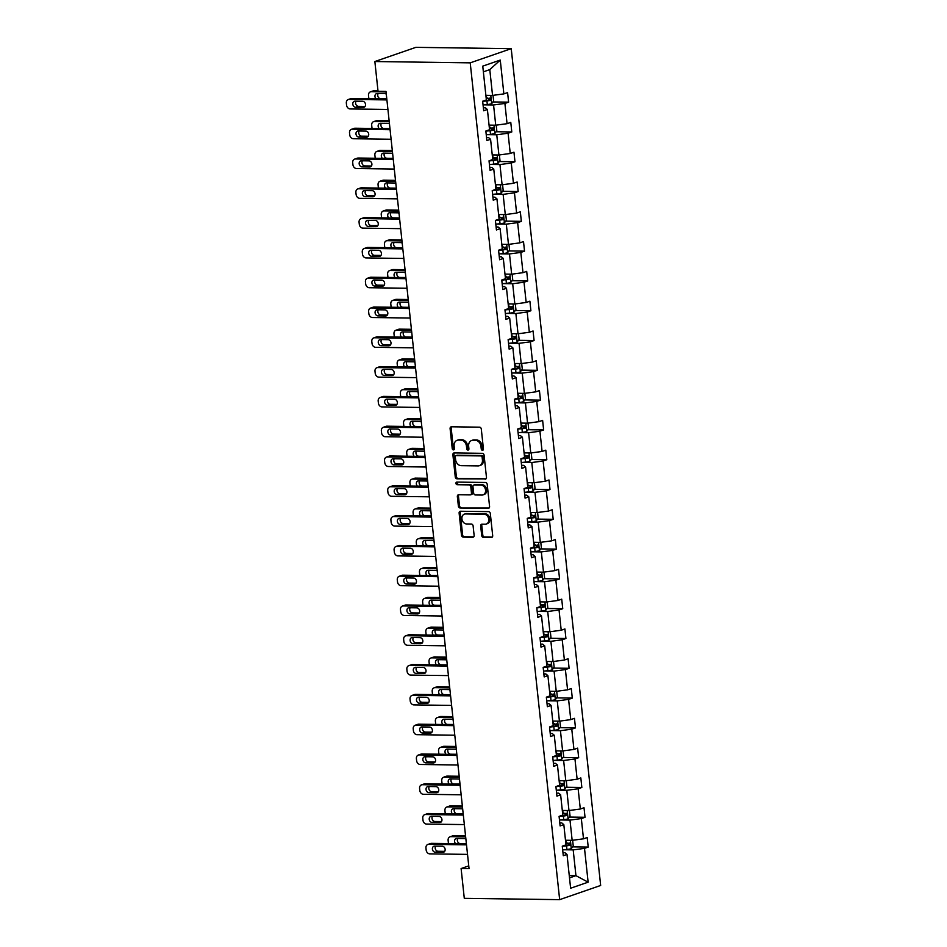 <?xml version="1.0" encoding="UTF-8"?>
<svg xmlns="http://www.w3.org/2000/svg" width="947" height="947" viewBox="0 0 947 947"><rect width="100%" height="100%" fill="white"/><g stroke="black" fill="none" stroke-linecap="round" stroke-linejoin="round"><path stroke-width="1.42" d="M482.473 450.287A1.338 1.065 -109.1 0 0 483.432 448.985L481.301 429.062A1.918 1.527 -109.1 0 0 479.537 427.168L451.459 426.789A1.918 1.527 -109.1 0 0 450.097 428.636L452.228 448.558A1.338 1.065 -109.1 0 0 454.406 448.594L454.134 446.013A6.12 4.889 -109.1 0 1 457.129 440.296A6.12 4.889 -109.1 0 1 458.49 440.083L460.822 440.106A6.12 4.889 -109.1 0 1 466.457 446.179L466.729 448.76A1.338 1.065 -109.1 0 0 468.919 448.783L468.647 446.215A6.12 4.889 -109.1 0 1 471.63 440.497A6.12 4.889 -109.1 0 1 472.991 440.284L475.335 440.308A6.12 4.889 -109.1 0 1 480.969 446.38L481.242 448.961A1.338 1.065 -109.1 0 0 482.473 450.287M481.692 535.505A1.918 1.527 -109.1 0 0 483.455 537.399L491.327 537.505A1.918 1.527 -109.1 0 0 492.689 535.659L490.321 513.534A1.918 1.527 -109.1 0 0 488.569 511.629L460.479 511.25A1.918 1.527 -109.1 0 0 459.117 513.096L461.485 535.221A1.918 1.527 -109.1 0 0 463.249 537.115L472.766 537.257A1.918 1.527 -109.1 0 0 474.127 535.398L473.109 525.928A1.918 1.527 -109.1 0 0 471.346 524.034L466.634 523.963A5.114 4.084 -109.1 0 1 462.041 519.595A5.114 4.084 -109.1 0 1 464.421 514.114A5.114 4.084 -109.1 0 1 465.557 513.937L484.047 514.197A5.114 4.084 -109.1 0 1 488.64 518.565A5.114 4.084 -109.1 0 1 486.261 524.046A5.114 4.084 -109.1 0 1 485.124 524.224L482.035 524.176A1.918 1.527 -109.1 0 0 480.674 526.035L481.692 535.505L482.792 535.114A1.918 1.527 -109.1 0 0 484.556 537.02L492.251 537.127M470.221 62.845L374.858 61.531L378.042 91.326L385.997 91.433L469.049 868.648L461.106 868.541L464.29 898.336L559.653 899.65L470.221 62.845L511.226 48.664L600.658 885.469L559.653 899.65M485.101 479.194A1.918 1.527 -109.1 0 0 486.462 477.347L484.095 455.223A1.918 1.527 -109.1 0 0 482.331 453.329L454.252 452.938A1.918 1.527 -109.1 0 0 452.891 454.797L455.258 476.921A1.918 1.527 -109.1 0 0 457.01 478.815L485.894 478.922M487.208 484.379L489.575 506.503A1.918 1.527 -109.1 0 1 488.214 508.35L460.135 507.971A1.918 1.527 -109.1 0 1 458.372 506.065L457.354 496.607A1.918 1.527 -109.1 0 1 458.715 494.748L470.103 494.902A1.918 1.527 -109.1 0 0 471.464 493.056L470.801 486.77A1.918 1.527 -109.1 0 0 469.037 484.876L457.176 484.71A1.338 1.065 -109.1 0 1 456.904 482.082L485.444 482.485A1.918 1.527 -109.1 0 1 487.208 484.379M562.968 852.691L564.98 852.726L567.004 854.431L563.287 855.709L562.269 846.156L565.986 844.878L563.82 824.624L560.103 825.914L559.085 816.361L562.802 815.083L560.636 794.829L556.919 796.119L555.901 786.566L559.618 785.276L557.452 765.034L553.735 766.312L552.717 756.771L556.434 755.481L554.267 735.239L550.55 736.517L549.532 726.965L553.249 725.686L551.083 705.444L547.366 706.722L546.348 697.17L550.065 695.891L547.899 675.637L544.182 676.927L543.164 667.375L546.881 666.096L544.714 645.842L540.997 647.132L539.979 637.58L543.696 636.289L541.53 616.047L537.813 617.337L536.795 607.785L540.512 606.494L538.346 586.252L534.629 587.531L533.611 577.99L537.316 576.699L535.162 556.457L531.445 557.736L530.427 548.183L534.132 546.904L531.977 526.65L528.26 527.941L527.242 518.388L530.947 517.109L528.793 496.855L525.076 498.146L524.058 488.593L527.763 487.314L525.609 467.06L521.892 468.351L520.874 458.798L524.579 457.508L522.424 437.265L518.707 438.544L517.689 429.003L521.395 427.713L519.24 407.47L515.523 408.749L514.505 399.196L518.21 397.918L516.056 377.675L512.339 378.954L511.321 369.401L515.026 368.123L512.872 347.869L509.155 349.159L508.137 339.606L511.842 338.328L509.687 318.074L505.97 319.364L504.952 309.811L508.657 308.521L506.503 288.279L502.786 289.557L501.768 280.016L505.473 278.726L503.319 258.484L499.602 259.762L498.584 250.221L502.289 248.931L500.134 228.689L496.417 229.967L495.399 220.414L499.105 219.136L496.95 198.882L493.233 200.172L492.215 190.619L495.92 189.341L493.766 169.087L490.049 170.377L489.031 160.824L492.736 159.534L490.582 139.292L486.865 140.582L485.847 131.029L489.552 129.739L487.397 109.497L483.68 110.775L482.662 101.234L486.367 99.944L482.757 66.136L500.265 60.075L503.875 93.895L507.592 92.605L508.61 102.158L504.905 103.436L507.059 123.69L510.776 122.4L511.794 131.953L508.089 133.231L510.244 153.485L513.961 152.195L514.979 161.748L511.273 163.038L513.428 183.28L517.145 182.002L518.163 191.543L514.458 192.833L516.612 213.075L520.329 211.797L521.347 221.349L517.642 222.628L519.796 242.87L523.513 241.592L524.531 251.144L520.826 252.423L522.981 272.677L526.698 271.387L527.716 280.939L524.011 282.218L526.165 302.472L529.882 301.182L530.9 310.734L527.195 312.025L529.349 332.267L533.066 330.988L534.084 340.529L530.379 341.82L532.534 362.062L536.251 360.783L537.269 370.324L533.563 371.615L535.718 391.857L539.435 390.578L540.453 400.131L536.748 401.41L538.902 421.664L542.619 420.373L543.637 429.926L539.932 431.205L542.086 451.459L545.803 450.168L546.821 459.721L543.116 461.011L545.271 481.254L548.988 479.963L550.006 489.516L546.301 490.806L548.455 511.049L552.172 509.77L553.19 519.311L549.485 520.601L551.639 540.844L555.356 539.565L556.374 549.118L552.669 550.396L554.835 570.639L558.541 569.36L559.559 578.913L555.853 580.191L558.02 600.445L561.725 599.155L562.743 608.708L559.038 609.986L561.204 630.24L564.909 628.95L565.927 638.503L562.222 639.793L564.388 660.035L568.093 658.757L569.111 668.298L565.406 669.588L567.573 689.83L571.278 688.552L572.296 698.105L568.591 699.383L570.757 719.625L574.462 718.347L575.48 727.9L571.775 729.178L573.941 749.432L577.646 748.142L578.664 757.695L574.959 758.973L577.125 779.227L580.831 777.937L581.849 787.49L578.144 788.78L580.31 809.022L584.015 807.732L585.033 817.285L581.328 818.575L583.494 838.817L587.199 837.539L588.217 847.08L584.512 848.37L588.123 882.178L570.615 888.239L567.004 854.431M560.802 819.96L569.999 820.09L572.154 840.332L565.489 840.249M572.154 840.332L583.494 838.817M569.999 820.09L581.328 818.575M559.784 822.896L561.796 822.931L563.82 824.624M557.617 790.165L566.815 790.295L568.969 810.537L562.305 810.443M568.969 810.537L580.31 809.022M566.815 790.295L578.144 788.78M556.599 793.101L558.612 793.124L560.636 794.829M554.433 760.37L563.631 760.5L565.785 780.742L559.121 780.648M565.785 780.742L577.125 779.227M563.631 760.5L574.959 758.973M553.415 763.306L555.427 763.329L557.452 765.034M551.249 730.575L560.446 730.693L562.601 750.947L555.936 750.853M562.601 750.947L573.941 749.432M560.446 730.693L571.775 729.178M550.231 733.511L552.243 733.534L554.267 735.239M548.064 700.78L557.262 700.898L559.417 721.152L552.752 721.058M559.417 721.152L570.757 719.625M557.262 700.898L568.591 699.383M547.046 703.704L549.059 703.739L551.083 705.444M544.88 670.973L554.078 671.103L556.232 691.346L549.568 691.263M556.232 691.346L567.573 689.83M554.078 671.103L565.406 669.588M543.862 673.909L545.874 673.944L547.899 675.637M541.684 641.178L550.894 641.308L553.048 661.551L546.383 661.456M553.048 661.551L564.388 660.035M550.894 641.308L562.222 639.793M540.678 644.114L542.69 644.138L544.714 645.842M538.5 611.383L547.709 611.513L549.864 631.756L543.199 631.661M549.864 631.756L561.204 630.24M547.709 611.513L559.038 609.986M537.494 614.319L539.506 614.343L541.53 616.047M535.315 581.588L544.525 581.707L546.679 601.961L540.015 601.866M546.679 601.961L558.02 600.445M544.525 581.707L555.853 580.191M534.309 584.524L536.322 584.548L538.346 586.252M532.131 551.793L541.341 551.912L543.495 572.166L536.831 572.071M543.495 572.166L554.835 570.639M541.341 551.912L552.669 550.396M531.125 554.729L533.137 554.753L535.162 556.457M528.947 521.986L538.156 522.117L540.311 542.371L533.646 542.276M540.311 542.371L551.639 540.844M538.156 522.117L549.485 520.601M527.941 524.922L529.953 524.958L531.977 526.65M525.763 492.191L534.972 492.322L537.127 512.564L530.462 512.481M537.127 512.564L548.455 511.049M534.972 492.322L546.301 490.806M524.756 495.127L526.769 495.163L528.793 496.855M522.578 462.396L531.788 462.527L533.942 482.769L527.278 482.674M533.942 482.769L545.271 481.254M531.788 462.527L543.116 461.011M521.572 465.332L523.584 465.356L525.609 467.06M519.394 432.601L528.604 432.732L530.758 452.974L524.093 452.879M530.758 452.974L542.086 451.459M528.604 432.732L539.932 431.205M518.388 435.537L520.4 435.561L522.424 437.265M516.21 402.806L525.419 402.925L527.574 423.179L520.909 423.084M527.574 423.179L538.902 421.664M525.419 402.925L536.748 401.41M515.204 405.742L517.216 405.766L519.24 407.47M513.025 373L522.235 373.13L524.389 393.384L517.725 393.289M524.389 393.384L535.718 391.857M522.235 373.13L533.563 371.615M512.019 375.935L514.032 375.971L516.056 377.675M509.841 343.205L519.051 343.335L521.205 363.577L514.541 363.494M521.205 363.577L532.534 362.062M519.051 343.335L530.379 341.82M508.835 346.14L510.847 346.176L512.872 347.869M506.657 313.41L515.866 313.54L518.021 333.782L511.356 333.687M518.021 333.782L529.349 332.267M515.866 313.54L527.195 312.025M505.651 316.345L507.663 316.369L509.687 318.074M503.473 283.615L512.682 283.745L514.837 303.987L508.172 303.892M514.837 303.987L526.165 302.472M512.682 283.745L524.011 282.218M502.466 286.55L504.479 286.574L506.503 288.279M500.288 253.82L509.498 253.938L511.652 274.192L504.988 274.097M511.652 274.192L522.981 272.677M509.498 253.938L520.826 252.423M499.282 256.755L501.294 256.779L503.319 258.484M497.104 224.025L506.314 224.143L508.468 244.397L501.803 244.302M508.468 244.397L519.796 242.87M506.314 224.143L517.642 222.628M496.098 226.96L498.11 226.984L500.134 228.689M493.92 194.218L503.129 194.348L505.284 214.59L498.619 214.507M505.284 214.59L516.612 213.075M503.129 194.348L514.458 192.833M492.913 197.154L494.926 197.189L496.95 198.882M490.735 164.423L499.945 164.553L502.099 184.795L495.435 184.712M502.099 184.795L513.428 183.28M499.945 164.553L511.273 163.038M489.729 167.359L491.742 167.394L493.766 169.087M487.551 134.628L496.749 134.758L498.915 155L492.251 154.906M498.915 155L510.244 153.485M496.749 134.758L508.089 133.231M486.545 137.564L488.557 137.587L490.582 139.292M484.367 104.833L493.565 104.963L495.731 125.205L489.066 125.111M495.731 125.205L507.059 123.69M493.565 104.963L504.905 103.436M483.361 107.769L485.373 107.792L487.397 109.497M500.265 60.075L489.788 69.616L492.547 95.41L485.882 95.316M492.547 95.41L503.875 93.895M374.858 61.531L415.863 47.35L511.226 48.664M468.753 865.889L461.106 868.541M569.514 877.893L575.942 875.667L573.184 849.885L563.986 849.755M569.265 875.584L575.942 875.667L588.123 882.178M489.788 69.616L483.372 71.842M573.184 849.885L584.512 848.37M492.973 101.945L508.61 102.158M496.157 131.74L511.794 131.953M499.341 161.535L514.979 161.748M502.526 191.33L518.163 191.543M505.71 221.125L521.347 221.349M508.894 250.931L524.531 251.144M512.078 280.726L527.716 280.939M515.263 310.521L530.9 310.734M518.447 340.316L534.084 340.529M521.631 370.111L537.269 370.324M524.816 399.906L540.453 400.131M528 429.713L543.637 429.926M531.184 459.508L546.821 459.721M534.368 489.303L550.006 489.516M537.553 519.098L553.19 519.311M540.737 548.893L556.374 549.118M543.921 578.7L559.559 578.913M547.106 608.495L562.743 608.708M550.29 638.29L565.927 638.503M553.474 668.085L569.111 668.298M556.658 697.88L572.296 698.105M559.843 727.675L575.48 727.9M563.027 757.482L578.664 757.695M566.211 787.277L581.849 787.49M569.396 817.072L585.033 817.285M572.58 846.867L588.217 847.08M483.254 449.837A1.338 1.065 -109.1 0 1 482.354 448.57L482.07 446.001A6.12 4.889 -109.1 0 0 476.448 439.929L475.335 440.308M471.63 440.497L472.742 440.106A6.12 4.889 -109.1 0 1 474.104 439.893L476.448 439.929M457.129 440.296L458.23 439.917A6.12 4.889 -109.1 0 1 459.591 439.692L461.935 439.728A6.12 4.889 -109.1 0 1 467.569 445.8L467.842 448.369A1.338 1.065 -109.1 0 0 468.741 449.636M451.648 426.789A1.918 1.527 -109.1 0 0 451.198 428.257L453.329 448.18A1.338 1.065 -109.1 0 0 454.24 449.434M454.442 452.938A1.918 1.527 -109.1 0 0 454.004 454.406L456.359 476.53A1.918 1.527 -109.1 0 0 458.123 478.424L486.012 478.815M482.13 457.259A1.338 1.065 -109.1 0 0 480.898 455.921L456.253 455.59A1.338 1.065 -109.1 0 0 455.294 456.88L455.59 459.603A6.12 4.889 -109.1 0 0 461.225 465.675L478.069 465.9A6.12 4.889 -109.1 0 0 479.431 465.687A6.12 4.889 -109.1 0 0 482.425 459.97L482.13 457.259L483.242 456.868A1.338 1.065 -109.1 0 0 481.999 455.543L480.898 455.921M456.797 455.4A1.338 1.065 -109.1 0 1 457.354 455.199L481.999 455.543M479.431 465.687L480.531 465.308A6.12 4.889 -109.1 0 0 483.526 459.591L482.425 459.97M483.242 456.868L483.526 459.591M489.137 507.971L460.135 507.971M458.904 494.748A1.918 1.527 -109.1 0 0 458.466 496.216L459.484 505.686A1.918 1.527 -109.1 0 0 461.236 507.58M471.215 494.523A1.918 1.527 -109.1 0 0 472.577 492.665L471.902 486.391A1.918 1.527 -109.1 0 0 470.138 484.497L457.176 484.71M457.259 482.094A1.338 1.065 -109.1 0 0 458.289 484.331M481.928 495.068A5.114 4.084 -109.1 0 0 483.065 494.89A5.114 4.084 -109.1 0 0 485.444 489.41A5.114 4.084 -109.1 0 0 480.851 485.042L474.34 484.947A1.918 1.527 -109.1 0 0 472.979 486.805L473.654 493.079A1.918 1.527 -109.1 0 0 475.418 494.973L481.928 495.068M483.065 494.89L484.166 494.5A5.114 4.084 -109.1 0 0 486.557 489.019A5.114 4.084 -109.1 0 0 481.964 484.651L480.851 485.042M473.914 485.018L475.027 484.627A1.918 1.527 -109.1 0 1 475.453 484.568L481.964 484.651M482.224 524.188A1.918 1.527 -109.1 0 0 481.786 525.656L482.792 535.114M486.261 524.046L487.362 523.655A5.114 4.084 -109.1 0 0 489.753 518.175A5.114 4.084 -109.1 0 0 485.16 513.807L484.047 514.197M464.421 514.114L465.533 513.736A5.114 4.084 -109.1 0 1 466.67 513.558L485.16 513.807M460.668 511.25A1.918 1.527 -109.1 0 0 460.23 512.718L462.598 534.842A1.918 1.527 -109.1 0 0 464.35 536.736L473.678 536.866M377.995 90.817L374.053 90.77A3.895 3.113 70.9 0 0 373.177 90.9L370.407 91.859A3.895 3.113 -109.1 0 0 368.501 95.505L368.714 97.411A3.895 3.113 -109.1 0 0 369.022 98.666M370.407 91.859A3.895 3.113 -109.1 0 1 371.283 91.729L386.045 91.93M493.02 95.339L493.636 101.057L491.611 103.732A5.161 0.864 173.9 0 1 487.314 104.537L483.053 104.963M378.184 93.54A3.113 2.486 -109.1 0 0 378.09 96.819A3.113 2.486 -109.1 0 0 380.611 98.677L386.778 98.76M482.674 101.329L486.924 100.915A5.161 0.864 -6.1 0 0 490.203 100.394L489.954 98.097A5.161 0.864 173.9 0 1 486.687 98.618L486.237 98.666M487.669 98.062C489.149 98.547 489.22 99.305 487.918 100.358L483.964 100.773M386.281 94.167A3.113 2.486 -109.1 0 0 384.813 93.623L377.178 93.516A3.113 2.486 -109.1 0 0 376.492 93.635A3.113 2.486 -109.1 0 0 374.965 95.813A3.113 2.486 -109.1 0 0 375.995 98.76M387.915 109.461L350.141 108.941A3.895 3.113 -109.1 0 1 346.555 105.07L346.342 103.164A3.895 3.113 -109.1 0 1 348.247 99.53A3.895 3.113 -109.1 0 1 349.112 99.388L386.897 99.909M386.79 98.914L351.882 98.429L349.112 99.388M355.67 107.295A3.113 2.486 70.9 0 1 352.876 104.632A3.113 2.486 70.9 0 1 354.332 101.293A3.113 2.486 70.9 0 1 355.018 101.187L362.654 101.293A3.113 2.486 70.9 0 1 365.447 103.957A3.113 2.486 70.9 0 1 363.991 107.295A3.113 2.486 70.9 0 1 363.305 107.402L355.67 107.295L358.44 106.336A3.113 2.486 70.9 0 1 355.93 104.49A3.113 2.486 70.9 0 1 356.025 101.199M365.08 106.431L358.44 106.336M348.247 99.53L351.017 98.571A3.895 3.113 70.9 0 1 351.882 98.429M389.122 120.731L377.237 120.565A3.895 3.113 70.9 0 0 376.361 120.695L373.592 121.654A3.895 3.113 -109.1 0 0 371.698 125.3L371.899 127.206A3.895 3.113 -109.1 0 0 372.207 128.461M373.592 121.654A3.895 3.113 -109.1 0 1 374.467 121.524L389.229 121.725M496.204 125.146L496.82 130.852L494.796 133.527A5.161 0.864 173.9 0 1 490.499 134.332L486.237 134.758M381.369 123.335A3.113 2.486 -109.1 0 0 381.274 126.614A3.113 2.486 -109.1 0 0 383.795 128.472L389.963 128.555M485.858 131.124L490.108 130.71A5.161 0.864 -6.1 0 0 493.387 130.189L493.138 127.892A5.161 0.864 173.9 0 1 489.871 128.413L489.421 128.461M490.854 127.869C492.333 128.342 492.404 129.112 491.102 130.153L487.149 130.579M389.466 123.962A3.113 2.486 -109.1 0 0 387.998 123.418L380.363 123.323A3.113 2.486 -109.1 0 0 379.676 123.43A3.113 2.486 -109.1 0 0 378.149 125.608A3.113 2.486 -109.1 0 0 379.179 128.555M392.307 150.526L380.422 150.36A3.895 3.113 70.9 0 0 379.546 150.502L376.776 151.461A3.895 3.113 -109.1 0 0 374.882 155.095L375.083 157.001A3.895 3.113 -109.1 0 0 375.391 158.256M376.776 151.461A3.895 3.113 -109.1 0 1 377.652 151.319L392.413 151.52M499.389 154.941L500.004 160.659L497.98 163.334A5.161 0.864 173.9 0 1 493.683 164.139L489.421 164.553M384.553 153.13A3.113 2.486 -109.1 0 0 384.458 156.421A3.113 2.486 -109.1 0 0 386.98 158.267L393.147 158.35M489.043 160.931L493.292 160.505A5.161 0.864 -6.1 0 0 496.571 159.984L496.323 157.687A5.161 0.864 173.9 0 1 493.056 158.208L492.606 158.256M494.038 157.664C495.518 158.137 495.589 158.907 494.287 159.948L490.333 160.374M392.65 153.757A3.113 2.486 -109.1 0 0 391.182 153.225L383.547 153.118A3.113 2.486 -109.1 0 0 382.86 153.225A3.113 2.486 -109.1 0 0 381.333 155.415A3.113 2.486 -109.1 0 0 382.363 158.362M391.099 139.256L353.326 138.736A3.895 3.113 -109.1 0 1 349.739 134.876L349.526 132.959A3.895 3.113 -109.1 0 1 351.432 129.325A3.895 3.113 -109.1 0 1 352.296 129.183L390.081 129.703M389.975 128.709L355.066 128.224L352.296 129.183M358.854 137.102A3.113 2.486 70.9 0 1 356.06 134.438A3.113 2.486 70.9 0 1 357.516 131.088A3.113 2.486 70.9 0 1 358.203 130.982L365.838 131.088A3.113 2.486 70.9 0 1 368.632 133.752A3.113 2.486 70.9 0 1 367.176 137.09A3.113 2.486 70.9 0 1 366.489 137.197L358.854 137.102L361.624 136.143A3.113 2.486 70.9 0 1 359.114 134.285A3.113 2.486 70.9 0 1 359.209 130.994M368.265 136.226L361.624 136.143M351.432 129.325L354.202 128.366A3.895 3.113 70.9 0 1 355.066 128.224M394.283 169.051L356.51 168.53A3.895 3.113 -109.1 0 1 352.923 164.671L352.71 162.754A3.895 3.113 -109.1 0 1 354.616 159.12A3.895 3.113 -109.1 0 1 355.48 158.978L393.265 159.498M393.159 158.504L358.25 158.031L355.48 158.978M362.038 166.897A3.113 2.486 70.9 0 1 359.244 164.233A3.113 2.486 70.9 0 1 360.7 160.895A3.113 2.486 70.9 0 1 361.387 160.777L369.022 160.883A3.113 2.486 70.9 0 1 371.816 163.547A3.113 2.486 70.9 0 1 370.36 166.885A3.113 2.486 70.9 0 1 369.673 167.003L362.038 166.897L364.82 165.938A3.113 2.486 70.9 0 1 362.299 164.08A3.113 2.486 70.9 0 1 362.393 160.801M371.449 166.021L364.82 165.938M354.616 159.12L357.386 158.161A3.895 3.113 70.9 0 1 358.25 158.031M395.491 180.321L383.606 180.155A3.895 3.113 70.9 0 0 382.73 180.297L379.96 181.256A3.895 3.113 -109.1 0 0 378.066 184.89L378.267 186.796A3.895 3.113 -109.1 0 0 378.575 188.062M379.96 181.256A3.895 3.113 -109.1 0 1 380.836 181.114L395.597 181.315M502.573 184.736L503.188 190.454L501.164 193.129A5.161 0.864 173.9 0 1 496.867 193.934L492.606 194.348M387.737 182.925A3.113 2.486 -109.1 0 0 387.643 186.216A3.113 2.486 -109.1 0 0 390.164 188.062L396.331 188.157M492.227 190.726L496.477 190.3A5.161 0.864 -6.1 0 0 499.756 189.779L499.507 187.494A5.161 0.864 173.9 0 1 496.24 188.015L495.79 188.051M497.222 187.459C498.702 187.932 498.785 188.702 497.471 189.755L493.517 190.169M395.834 183.552A3.113 2.486 -109.1 0 0 394.366 183.02L386.731 182.913A3.113 2.486 -109.1 0 0 386.045 183.02A3.113 2.486 -109.1 0 0 384.518 185.21A3.113 2.486 -109.1 0 0 385.547 188.157M397.468 198.846L359.694 198.325A3.895 3.113 -109.1 0 1 356.108 194.466L355.894 192.561A3.895 3.113 -109.1 0 1 357.8 188.915A3.895 3.113 -109.1 0 1 358.664 188.784L396.45 189.305M396.343 188.299L361.434 187.826L358.664 188.784M365.222 196.692A3.113 2.486 70.9 0 1 362.429 194.028A3.113 2.486 70.9 0 1 363.885 190.69A3.113 2.486 70.9 0 1 364.571 190.584L372.207 190.678A3.113 2.486 70.9 0 1 375 193.342A3.113 2.486 70.9 0 1 373.544 196.68A3.113 2.486 70.9 0 1 372.858 196.798L365.222 196.692L368.004 195.733A3.113 2.486 70.9 0 1 365.483 193.875A3.113 2.486 70.9 0 1 365.578 190.596M374.633 195.828L368.004 195.733M357.8 188.915L360.57 187.956A3.895 3.113 70.9 0 1 361.434 187.826M398.675 210.116L386.79 209.95A3.895 3.113 70.9 0 0 385.914 210.092L383.144 211.051A3.895 3.113 -109.1 0 0 381.25 214.685L381.452 216.603A3.895 3.113 -109.1 0 0 381.759 217.857M383.144 211.051A3.895 3.113 -109.1 0 1 384.02 210.909L398.782 211.11M505.757 214.531L506.373 220.249L504.36 222.924A5.161 0.864 173.9 0 1 500.052 223.729L495.79 224.155M390.922 212.72A3.113 2.486 -109.1 0 0 390.827 216.011A3.113 2.486 -109.1 0 0 393.348 217.869L399.516 217.952M495.411 220.521L499.661 220.095A5.161 0.864 -6.1 0 0 502.94 219.574L502.691 217.289A5.161 0.864 173.9 0 1 499.424 217.81L498.974 217.846M500.407 217.254C501.886 217.739 501.969 218.497 500.655 219.55L496.702 219.964M399.018 213.347A3.113 2.486 -109.1 0 0 397.551 212.815L389.915 212.708A3.113 2.486 -109.1 0 0 389.229 212.815A3.113 2.486 -109.1 0 0 387.702 215.005A3.113 2.486 -109.1 0 0 388.732 217.952M400.652 228.653L362.879 228.132A3.895 3.113 -109.1 0 1 359.292 224.261L359.079 222.356A3.895 3.113 -109.1 0 1 360.985 218.71A3.895 3.113 -109.1 0 1 361.849 218.579L399.634 219.1M399.527 218.106L364.619 217.621L361.849 218.579M368.419 226.487A3.113 2.486 70.9 0 1 365.613 223.823A3.113 2.486 70.9 0 1 367.069 220.485A3.113 2.486 70.9 0 1 367.756 220.379L375.391 220.485A3.113 2.486 70.9 0 1 378.184 223.149A3.113 2.486 70.9 0 1 376.728 226.487A3.113 2.486 70.9 0 1 376.042 226.593L368.419 226.487L371.188 225.528A3.113 2.486 70.9 0 1 368.667 223.681A3.113 2.486 70.9 0 1 368.762 220.391M377.817 225.623L371.188 225.528M360.985 218.71L363.755 217.763A3.895 3.113 70.9 0 1 364.619 217.621M401.859 239.911L389.975 239.745A3.895 3.113 70.9 0 0 389.099 239.887L386.329 240.846A3.895 3.113 -109.1 0 0 384.435 244.48L384.636 246.398A3.895 3.113 -109.1 0 0 384.944 247.652M386.329 240.846A3.895 3.113 -109.1 0 1 387.205 240.704L401.966 240.917M508.941 244.326L509.557 250.044L507.545 252.719A5.161 0.864 173.9 0 1 503.236 253.524L498.974 253.95M394.106 242.515A3.113 2.486 -109.1 0 0 394.011 245.806A3.113 2.486 -109.1 0 0 396.533 247.664L402.7 247.747M498.596 250.316L502.845 249.901A5.161 0.864 -6.1 0 0 506.124 249.381L505.876 247.084A5.161 0.864 173.9 0 1 502.608 247.605L502.159 247.652M503.591 247.049C505.071 247.534 505.153 248.292 503.84 249.345L499.886 249.759M402.203 243.154A3.113 2.486 -109.1 0 0 400.735 242.61L393.1 242.503A3.113 2.486 -109.1 0 0 392.413 242.621A3.113 2.486 -109.1 0 0 390.886 244.8A3.113 2.486 -109.1 0 0 391.916 247.747M403.836 258.448L366.063 257.927A3.895 3.113 -109.1 0 1 362.476 254.056L362.263 252.151A3.895 3.113 -109.1 0 1 364.169 248.516A3.895 3.113 -109.1 0 1 365.033 248.374L402.818 248.895M402.712 247.901L367.803 247.416L365.033 248.374M371.603 256.282A3.113 2.486 70.9 0 1 368.797 253.618A3.113 2.486 70.9 0 1 370.253 250.28A3.113 2.486 70.9 0 1 370.94 250.174L378.575 250.28A3.113 2.486 70.9 0 1 381.369 252.944A3.113 2.486 70.9 0 1 379.913 256.282A3.113 2.486 70.9 0 1 379.226 256.388L371.603 256.282L374.373 255.323A3.113 2.486 70.9 0 1 371.851 253.476A3.113 2.486 70.9 0 1 371.946 250.186M381.002 255.418L374.373 255.323M364.169 248.516L366.939 247.558A3.895 3.113 70.9 0 1 367.803 247.416M405.044 269.717L393.159 269.552A3.895 3.113 70.9 0 0 392.295 269.682L389.513 270.641A3.895 3.113 -109.1 0 0 387.619 274.287L387.82 276.193A3.895 3.113 -109.1 0 0 388.128 277.447M389.513 270.641A3.895 3.113 -109.1 0 1 390.389 270.511L405.15 270.712M512.126 274.133L512.741 279.839L510.729 282.514A5.161 0.864 173.9 0 1 506.42 283.319L502.17 283.745M397.29 272.322A3.113 2.486 -109.1 0 0 397.195 275.601A3.113 2.486 -109.1 0 0 399.717 277.459L405.884 277.542M501.78 280.111L506.029 279.696A5.161 0.864 -6.1 0 0 509.308 279.176L509.06 276.879A5.161 0.864 173.9 0 1 505.793 277.4L505.343 277.447M506.775 276.855C508.255 277.329 508.338 278.098 507.024 279.14L503.07 279.566M405.387 272.949A3.113 2.486 -109.1 0 0 403.919 272.405L396.284 272.31A3.113 2.486 -109.1 0 0 395.597 272.416A3.113 2.486 -109.1 0 0 394.07 274.594A3.113 2.486 -109.1 0 0 395.1 277.542M407.021 288.243L369.247 287.722A3.895 3.113 -109.1 0 1 365.66 283.863L365.447 281.946A3.895 3.113 -109.1 0 1 367.353 278.311A3.895 3.113 -109.1 0 1 368.217 278.169L406.003 278.69M405.896 277.696L370.987 277.211L368.217 278.169M374.787 286.077A3.113 2.486 70.9 0 1 371.982 283.413A3.113 2.486 70.9 0 1 373.438 280.075A3.113 2.486 70.9 0 1 374.124 279.969L381.759 280.075A3.113 2.486 70.9 0 1 384.553 282.739A3.113 2.486 70.9 0 1 383.109 286.077A3.113 2.486 70.9 0 1 382.41 286.183L374.787 286.077L377.557 285.118A3.113 2.486 70.9 0 1 375.036 283.271A3.113 2.486 70.9 0 1 375.13 279.981M384.186 285.213L377.557 285.118M367.353 278.311L370.123 277.353A3.895 3.113 70.9 0 1 370.987 277.211M408.228 299.512L396.343 299.347A3.895 3.113 70.9 0 0 395.479 299.477L392.697 300.436A3.895 3.113 -109.1 0 0 390.803 304.082L391.004 305.988A3.895 3.113 -109.1 0 0 391.312 307.242M392.697 300.436A3.895 3.113 -109.1 0 1 393.573 300.306L408.335 300.507M515.31 303.928L515.926 309.633L513.913 312.321A5.161 0.864 173.9 0 1 509.604 313.114L505.355 313.54M400.474 302.117A3.113 2.486 -109.1 0 0 400.38 305.408A3.113 2.486 -109.1 0 0 402.901 307.254L409.068 307.337M504.964 309.918L509.214 309.491A5.161 0.864 -6.1 0 0 512.493 308.971L512.244 306.674A5.161 0.864 173.9 0 1 508.977 307.195L508.527 307.242M509.96 306.65C511.439 307.124 511.522 307.893 510.208 308.935L506.254 309.361M408.571 302.744A3.113 2.486 -109.1 0 0 407.103 302.211L399.48 302.105A3.113 2.486 -109.1 0 0 398.782 302.211A3.113 2.486 -109.1 0 0 397.255 304.389A3.113 2.486 -109.1 0 0 398.285 307.349M410.205 318.038L372.431 317.517A3.895 3.113 -109.1 0 1 368.845 313.658L368.632 311.741A3.895 3.113 -109.1 0 1 370.537 308.106A3.895 3.113 -109.1 0 1 371.402 307.964L409.187 308.485M409.08 307.491L374.172 307.006L371.402 307.964M377.971 315.884A3.113 2.486 70.9 0 1 375.166 313.22A3.113 2.486 70.9 0 1 376.622 309.882A3.113 2.486 70.9 0 1 377.308 309.764L384.944 309.87A3.113 2.486 70.9 0 1 387.737 312.534A3.113 2.486 70.9 0 1 386.293 315.872A3.113 2.486 70.9 0 1 385.595 315.99L377.971 315.884L380.741 314.925A3.113 2.486 70.9 0 1 378.22 313.066A3.113 2.486 70.9 0 1 378.315 309.776M387.37 315.008L380.741 314.925M370.537 308.106L373.307 307.148A3.895 3.113 70.9 0 1 374.172 307.006M411.412 329.307L399.527 329.142A3.895 3.113 70.9 0 0 398.663 329.284L395.893 330.243A3.895 3.113 -109.1 0 0 393.988 333.877L394.189 335.783A3.895 3.113 -109.1 0 0 394.497 337.049M395.893 330.243A3.895 3.113 -109.1 0 1 396.757 330.101L411.519 330.302M518.494 333.723L519.11 339.44L517.098 342.116A5.161 0.864 173.9 0 1 512.789 342.921L508.539 343.335M403.659 331.912A3.113 2.486 -109.1 0 0 403.564 335.202A3.113 2.486 -109.1 0 0 406.085 337.049L412.253 337.132M508.148 339.713L512.398 339.286A5.161 0.864 -6.1 0 0 515.677 338.766L515.428 336.481A5.161 0.864 173.9 0 1 512.161 336.99L511.711 337.037M513.144 336.445C514.623 336.919 514.706 337.688 513.392 338.742L509.439 339.156M411.756 332.539A3.113 2.486 -109.1 0 0 410.288 332.006L402.664 331.9A3.113 2.486 -109.1 0 0 401.966 332.006A3.113 2.486 -109.1 0 0 400.439 334.196A3.113 2.486 -109.1 0 0 401.469 337.144M413.389 347.833L375.616 347.312A3.895 3.113 -109.1 0 1 372.029 343.453L371.816 341.547A3.895 3.113 -109.1 0 1 373.722 337.901A3.895 3.113 -109.1 0 1 374.586 337.771L412.371 338.292M412.265 337.286L377.356 336.812L374.586 337.771M381.156 345.679A3.113 2.486 70.9 0 1 378.35 343.015A3.113 2.486 70.9 0 1 379.806 339.677A3.113 2.486 70.9 0 1 380.493 339.559L388.128 339.665A3.113 2.486 70.9 0 1 390.922 342.329A3.113 2.486 70.9 0 1 389.477 345.667A3.113 2.486 70.9 0 1 388.779 345.785L381.156 345.679L383.926 344.72A3.113 2.486 70.9 0 1 381.404 342.861A3.113 2.486 70.9 0 1 381.499 339.582M390.555 344.815L383.926 344.72M373.722 337.901L376.492 336.943A3.895 3.113 70.9 0 1 377.356 336.812M414.597 359.102L402.712 358.937A3.895 3.113 70.9 0 0 401.848 359.079L399.078 360.038A3.895 3.113 -109.1 0 0 397.172 363.672L397.373 365.589A3.895 3.113 -109.1 0 0 397.681 366.844M399.078 360.038A3.895 3.113 -109.1 0 1 399.942 359.896L414.703 360.097M521.679 363.518L522.294 369.235L520.282 371.911A5.161 0.864 173.9 0 1 515.973 372.716L511.723 373.13M406.843 361.707A3.113 2.486 -109.1 0 0 406.748 364.997A3.113 2.486 -109.1 0 0 409.27 366.844L415.437 366.939M511.333 369.508L515.582 369.081A5.161 0.864 -6.1 0 0 518.861 368.561L518.613 366.276A5.161 0.864 173.9 0 1 515.346 366.797L514.896 366.832M516.328 366.24C517.808 366.726 517.891 367.483 516.577 368.537L512.623 368.951M414.94 362.334A3.113 2.486 -109.1 0 0 413.472 361.801L405.849 361.695A3.113 2.486 -109.1 0 0 405.15 361.801A3.113 2.486 -109.1 0 0 403.623 363.991A3.113 2.486 -109.1 0 0 404.653 366.939M416.573 377.64L378.8 377.119A3.895 3.113 -109.1 0 1 375.213 373.248L375 371.342A3.895 3.113 -109.1 0 1 376.906 367.696A3.895 3.113 -109.1 0 1 377.77 367.566L415.555 368.087M415.449 367.081L380.54 366.607L377.77 367.566M384.34 375.474A3.113 2.486 70.9 0 1 381.534 372.81A3.113 2.486 70.9 0 1 382.99 369.472A3.113 2.486 70.9 0 1 383.677 369.366L391.312 369.472A3.113 2.486 70.9 0 1 394.106 372.124A3.113 2.486 70.9 0 1 392.662 375.474A3.113 2.486 70.9 0 1 391.963 375.58L384.34 375.474L387.11 374.515A3.113 2.486 70.9 0 1 384.589 372.656A3.113 2.486 70.9 0 1 384.683 369.377M393.739 374.61L387.11 374.515M376.906 367.696L379.676 366.738A3.895 3.113 70.9 0 1 380.54 366.607M417.781 388.897L405.896 388.732A3.895 3.113 70.9 0 0 405.032 388.874L402.262 389.833A3.895 3.113 -109.1 0 0 400.356 393.467L400.557 395.384A3.895 3.113 -109.1 0 0 400.865 396.639M402.262 389.833A3.895 3.113 -109.1 0 1 403.126 389.69L417.887 389.904M524.863 393.313L525.478 399.03L523.466 401.706A5.161 0.864 173.9 0 1 519.157 402.511L514.908 402.937M410.027 391.502A3.113 2.486 -109.1 0 0 409.933 394.792A3.113 2.486 -109.1 0 0 412.454 396.651L418.621 396.734M514.517 399.303L518.767 398.876A5.161 0.864 -6.1 0 0 522.046 398.367L521.797 396.071A5.161 0.864 173.9 0 1 518.53 396.592L518.08 396.639M519.512 396.035C520.992 396.521 521.075 397.278 519.761 398.332L515.807 398.746M418.124 392.141A3.113 2.486 -109.1 0 0 416.656 391.596L409.033 391.49A3.113 2.486 -109.1 0 0 408.335 391.608A3.113 2.486 -109.1 0 0 406.808 393.786A3.113 2.486 -109.1 0 0 407.837 396.734M419.758 407.435L381.984 406.914A3.895 3.113 -109.1 0 1 378.398 403.043L378.184 401.137A3.895 3.113 -109.1 0 1 380.09 397.503A3.895 3.113 -109.1 0 1 380.954 397.361L418.74 397.882M418.633 396.888L383.736 396.402L380.954 397.361M387.524 405.269A3.113 2.486 70.9 0 1 384.719 402.605A3.113 2.486 70.9 0 1 386.175 399.267A3.113 2.486 70.9 0 1 386.861 399.161L394.497 399.267A3.113 2.486 70.9 0 1 397.29 401.93A3.113 2.486 70.9 0 1 395.846 405.269A3.113 2.486 70.9 0 1 395.148 405.375L387.524 405.269L390.294 404.31A3.113 2.486 70.9 0 1 387.773 402.463A3.113 2.486 70.9 0 1 387.868 399.172M396.923 404.405L390.294 404.31M380.09 397.503L382.86 396.544A3.895 3.113 70.9 0 1 383.736 396.402M420.965 418.692L409.08 418.538A3.895 3.113 70.9 0 0 408.216 418.669L405.446 419.628A3.895 3.113 -109.1 0 0 403.54 423.273L403.742 425.179A3.895 3.113 -109.1 0 0 404.049 426.434M405.446 419.628A3.895 3.113 -109.1 0 1 406.31 419.497L421.072 419.699M528.047 423.108L528.663 428.825L526.65 431.501A5.161 0.864 173.9 0 1 522.342 432.305L518.092 432.732M413.212 421.308A3.113 2.486 -109.1 0 0 413.117 424.587A3.113 2.486 -109.1 0 0 415.638 426.446L421.806 426.529M517.701 429.098L521.963 428.683A5.161 0.864 -6.1 0 0 525.23 428.162L524.981 425.866A5.161 0.864 173.9 0 1 521.714 426.387L521.264 426.434M522.697 425.83C524.176 426.316 524.259 427.085 522.945 428.127L518.992 428.553M421.308 421.936A3.113 2.486 -109.1 0 0 419.841 421.391L412.217 421.285A3.113 2.486 -109.1 0 0 411.519 421.403A3.113 2.486 -109.1 0 0 409.992 423.581A3.113 2.486 -109.1 0 0 411.022 426.529M422.942 437.23L385.169 436.709A3.895 3.113 -109.1 0 1 381.582 432.85L381.369 430.932A3.895 3.113 -109.1 0 1 383.275 427.298A3.895 3.113 -109.1 0 1 384.139 427.156L421.924 427.677M421.817 426.683L386.921 426.197L384.139 427.156M390.709 435.064A3.113 2.486 70.9 0 1 387.903 432.4A3.113 2.486 70.9 0 1 389.359 429.062A3.113 2.486 70.9 0 1 390.046 428.955L397.681 429.062A3.113 2.486 70.9 0 1 400.474 431.725A3.113 2.486 70.9 0 1 399.03 435.064A3.113 2.486 70.9 0 1 398.332 435.17L390.709 435.064L393.478 434.105A3.113 2.486 70.9 0 1 390.957 432.258A3.113 2.486 70.9 0 1 391.052 428.967M400.108 434.2L393.478 434.105M383.275 427.298L386.045 426.339A3.895 3.113 70.9 0 1 386.921 426.197M424.149 448.499L412.265 448.333A3.895 3.113 70.9 0 0 411.4 448.464L408.631 449.423A3.895 3.113 -109.1 0 0 406.725 453.068L406.926 454.974A3.895 3.113 -109.1 0 0 407.234 456.229M408.631 449.423A3.895 3.113 -109.1 0 1 409.495 449.292L424.256 449.494M531.231 452.915L531.847 458.62L529.835 461.296A5.161 0.864 173.9 0 1 525.526 462.1L521.276 462.527M416.396 451.103A3.113 2.486 -109.1 0 0 416.301 454.382A3.113 2.486 -109.1 0 0 418.823 456.241L424.99 456.324M520.886 458.893L525.147 458.478A5.161 0.864 -6.1 0 0 528.414 457.957L528.166 455.661A5.161 0.864 173.9 0 1 524.898 456.182L524.449 456.229M525.881 455.637C527.361 456.111 527.443 456.88 526.13 457.922L522.176 458.348M424.493 451.731A3.113 2.486 -109.1 0 0 423.025 451.186L415.402 451.092A3.113 2.486 -109.1 0 0 414.703 451.198A3.113 2.486 -109.1 0 0 413.176 453.376A3.113 2.486 -109.1 0 0 414.206 456.324M426.126 467.025L388.353 466.504A3.895 3.113 -109.1 0 1 384.766 462.645L384.553 460.727A3.895 3.113 -109.1 0 1 386.459 457.093A3.895 3.113 -109.1 0 1 387.335 456.951L425.108 457.472M425.002 456.478L390.105 455.992L387.335 456.951M393.893 464.87A3.113 2.486 70.9 0 1 391.087 462.207A3.113 2.486 70.9 0 1 392.543 458.869A3.113 2.486 70.9 0 1 393.23 458.75L400.865 458.857A3.113 2.486 70.9 0 1 403.659 461.52A3.113 2.486 70.9 0 1 402.215 464.859A3.113 2.486 70.9 0 1 401.516 464.965L393.893 464.87L396.663 463.912A3.113 2.486 70.9 0 1 394.141 462.053A3.113 2.486 70.9 0 1 394.236 458.762M403.292 463.994L396.663 463.912M386.459 457.093L389.229 456.134A3.895 3.113 70.9 0 1 390.105 455.992M427.334 478.294L415.449 478.128A3.895 3.113 70.9 0 0 414.585 478.271L411.815 479.229A3.895 3.113 -109.1 0 0 409.909 482.863L410.11 484.769A3.895 3.113 -109.1 0 0 410.418 486.024M411.815 479.229A3.895 3.113 -109.1 0 1 412.679 479.087L427.44 479.289M534.416 482.71L535.031 488.427L533.019 491.102A5.161 0.864 173.9 0 1 528.71 491.907L524.46 492.322M419.58 480.898A3.113 2.486 -109.1 0 0 419.485 484.189A3.113 2.486 -109.1 0 0 422.007 486.036L428.174 486.119M524.07 488.699L528.331 488.273A5.161 0.864 -6.1 0 0 531.598 487.752L531.35 485.456A5.161 0.864 173.9 0 1 528.083 485.977L527.633 486.024M529.065 485.432C530.545 485.906 530.628 486.675 529.314 487.717L525.36 488.143M427.677 481.526A3.113 2.486 -109.1 0 0 426.209 480.993L418.586 480.887A3.113 2.486 -109.1 0 0 417.887 480.993A3.113 2.486 -109.1 0 0 416.36 483.183A3.113 2.486 -109.1 0 0 417.39 486.131M429.311 496.82L391.537 496.299A3.895 3.113 -109.1 0 1 387.95 492.44L387.737 490.534A3.895 3.113 -109.1 0 1 389.643 486.888A3.895 3.113 -109.1 0 1 390.519 486.746L428.293 487.267M428.186 486.273L393.289 485.799L390.519 486.746M397.077 494.665A3.113 2.486 70.9 0 1 394.272 492.002A3.113 2.486 70.9 0 1 395.728 488.664A3.113 2.486 70.9 0 1 396.414 488.545L404.049 488.652A3.113 2.486 70.9 0 1 406.843 491.315A3.113 2.486 70.9 0 1 405.399 494.654A3.113 2.486 70.9 0 1 404.7 494.772L397.077 494.665L399.847 493.707A3.113 2.486 70.9 0 1 397.326 491.848A3.113 2.486 70.9 0 1 397.42 488.569M406.476 493.801L399.847 493.707M389.643 486.888L392.413 485.929A3.895 3.113 70.9 0 1 393.289 485.799M430.518 508.089L418.633 507.923A3.895 3.113 70.9 0 0 417.769 508.066L414.999 509.024A3.895 3.113 -109.1 0 0 413.093 512.658L413.294 514.564A3.895 3.113 -109.1 0 0 413.602 515.831M414.999 509.024A3.895 3.113 -109.1 0 1 415.863 508.882L430.625 509.084M537.6 512.505L538.216 518.222L536.203 520.897A5.161 0.864 173.9 0 1 531.894 521.702L527.645 522.117M422.764 510.693A3.113 2.486 -109.1 0 0 422.67 513.984A3.113 2.486 -109.1 0 0 425.191 515.831L431.358 515.926M527.254 518.494L531.516 518.068A5.161 0.864 -6.1 0 0 534.783 517.547L534.534 515.263A5.161 0.864 173.9 0 1 531.267 515.784L530.817 515.819M532.25 515.227C533.729 515.713 533.812 516.47 532.498 517.524L528.544 517.938M430.861 511.321A3.113 2.486 -109.1 0 0 429.393 510.788L421.77 510.682A3.113 2.486 -109.1 0 0 421.072 510.788A3.113 2.486 -109.1 0 0 419.545 512.978A3.113 2.486 -109.1 0 0 420.575 515.926M432.495 526.615L394.721 526.094A3.895 3.113 -109.1 0 1 391.135 522.235L390.922 520.329A3.895 3.113 -109.1 0 1 392.827 516.683A3.895 3.113 -109.1 0 1 393.703 516.553L431.477 517.074M431.37 516.068L396.473 515.594L393.703 516.553M400.261 524.46A3.113 2.486 70.9 0 1 397.456 521.797A3.113 2.486 70.9 0 1 398.912 518.459A3.113 2.486 70.9 0 1 399.598 518.352L407.234 518.447A3.113 2.486 70.9 0 1 410.027 521.11A3.113 2.486 70.9 0 1 408.583 524.449A3.113 2.486 70.9 0 1 407.885 524.567L400.261 524.46L403.031 523.502A3.113 2.486 70.9 0 1 400.51 521.643A3.113 2.486 70.9 0 1 400.605 518.364M409.66 523.596L403.031 523.502M392.827 516.683L395.597 515.724A3.895 3.113 70.9 0 1 396.473 515.594M433.702 537.884L421.817 537.718A3.895 3.113 70.9 0 0 420.953 537.86L418.183 538.819A3.895 3.113 -109.1 0 0 416.278 542.453L416.479 544.371A3.895 3.113 -109.1 0 0 416.787 545.626M418.183 538.819A3.895 3.113 -109.1 0 1 419.048 538.677L433.809 538.879M540.784 542.3L541.4 548.017L539.388 550.692A5.161 0.864 173.9 0 1 535.079 551.497L530.829 551.923M425.949 540.488A3.113 2.486 -109.1 0 0 425.854 543.779A3.113 2.486 -109.1 0 0 428.375 545.638L434.543 545.721M530.438 548.289L534.7 547.863A5.161 0.864 -6.1 0 0 537.967 547.342L537.718 545.058A5.161 0.864 173.9 0 1 534.451 545.579L534.001 545.614M535.434 545.022C536.913 545.508 536.996 546.265 535.682 547.319L531.729 547.733M434.046 541.116A3.113 2.486 -109.1 0 0 432.578 540.583L424.954 540.477A3.113 2.486 -109.1 0 0 424.256 540.583A3.113 2.486 -109.1 0 0 422.729 542.773A3.113 2.486 -109.1 0 0 423.759 545.721M435.679 556.422L397.906 555.901A3.895 3.113 -109.1 0 1 394.319 552.03L394.106 550.124A3.895 3.113 -109.1 0 1 396.012 546.478A3.895 3.113 -109.1 0 1 396.888 546.348L434.661 546.869M434.555 545.874L399.658 545.389L396.888 546.348M403.446 554.255A3.113 2.486 70.9 0 1 400.64 551.592A3.113 2.486 70.9 0 1 402.096 548.254A3.113 2.486 70.9 0 1 402.783 548.147L410.418 548.254A3.113 2.486 70.9 0 1 413.212 550.917A3.113 2.486 70.9 0 1 411.767 554.255A3.113 2.486 70.9 0 1 411.069 554.362L403.446 554.255L406.216 553.297A3.113 2.486 70.9 0 1 403.694 551.45A3.113 2.486 70.9 0 1 403.789 548.159M412.845 553.391L406.216 553.297M396.012 546.478L398.782 545.531A3.895 3.113 70.9 0 1 399.658 545.389M436.887 567.679L425.002 567.525A3.895 3.113 70.9 0 0 424.138 567.655L421.368 568.614A3.895 3.113 -109.1 0 0 419.462 572.248L419.663 574.166A3.895 3.113 -109.1 0 0 419.971 575.421M421.368 568.614A3.895 3.113 -109.1 0 1 422.232 568.472L436.993 568.685M543.969 572.095L544.584 577.812L542.572 580.487A5.161 0.864 173.9 0 1 538.263 581.292L534.013 581.718M429.133 570.295A3.113 2.486 -109.1 0 0 429.038 573.574A3.113 2.486 -109.1 0 0 431.56 575.433L437.727 575.516M533.623 578.084L537.884 577.67A5.161 0.864 -6.1 0 0 541.151 577.149L540.903 574.853A5.161 0.864 173.9 0 1 537.636 575.374L537.186 575.421M538.618 574.817C540.098 575.303 540.181 576.06 538.867 577.114L534.913 577.528M437.23 570.923A3.113 2.486 -109.1 0 0 435.762 570.378L428.139 570.272A3.113 2.486 -109.1 0 0 427.44 570.39A3.113 2.486 -109.1 0 0 425.913 572.568A3.113 2.486 -109.1 0 0 426.943 575.516M438.863 586.217L401.09 585.696A3.895 3.113 -109.1 0 1 397.503 581.825L397.29 579.919A3.895 3.113 -109.1 0 1 399.196 576.285A3.895 3.113 -109.1 0 1 400.072 576.143L437.845 576.664M437.739 575.669L402.842 575.184L400.072 576.143M406.63 584.05A3.113 2.486 70.9 0 1 403.824 581.387A3.113 2.486 70.9 0 1 405.28 578.049A3.113 2.486 70.9 0 1 405.967 577.942L413.602 578.049A3.113 2.486 70.9 0 1 416.396 580.712A3.113 2.486 70.9 0 1 414.952 584.05A3.113 2.486 70.9 0 1 414.253 584.157L406.63 584.05L409.4 583.092A3.113 2.486 70.9 0 1 406.879 581.245A3.113 2.486 70.9 0 1 406.973 577.954M416.029 583.186L409.4 583.092M399.196 576.285L401.966 575.326A3.895 3.113 70.9 0 1 402.842 575.184M440.071 597.486L428.186 597.32A3.895 3.113 70.9 0 0 427.322 597.45L424.552 598.409A3.895 3.113 -109.1 0 0 422.646 602.055L422.847 603.961A3.895 3.113 -109.1 0 0 423.155 605.216M424.552 598.409A3.895 3.113 -109.1 0 1 425.416 598.279L440.177 598.48M547.153 601.901L547.768 607.607L545.756 610.282A5.161 0.864 173.9 0 1 541.447 611.087L537.198 611.513M432.317 600.09A3.113 2.486 -109.1 0 0 432.223 603.369A3.113 2.486 -109.1 0 0 434.744 605.228L440.911 605.311M536.807 607.879L541.068 607.465A5.161 0.864 -6.1 0 0 544.336 606.944L544.087 604.648A5.161 0.864 173.9 0 1 540.82 605.169L540.37 605.216M541.802 604.624C543.282 605.097 543.365 605.867 542.051 606.909L538.097 607.335M440.414 600.718A3.113 2.486 -109.1 0 0 438.946 600.173L431.323 600.078A3.113 2.486 -109.1 0 0 430.625 600.185A3.113 2.486 -109.1 0 0 429.098 602.363A3.113 2.486 -109.1 0 0 430.127 605.311M442.06 616.012L404.274 615.491A3.895 3.113 -109.1 0 1 400.688 611.632L400.474 609.714A3.895 3.113 -109.1 0 1 402.38 606.08A3.895 3.113 -109.1 0 1 403.256 605.938L441.03 606.459M440.923 605.464L406.026 604.979L403.256 605.938M409.814 613.845A3.113 2.486 70.9 0 1 407.009 611.194A3.113 2.486 70.9 0 1 408.465 607.844A3.113 2.486 70.9 0 1 409.151 607.737L416.787 607.844A3.113 2.486 70.9 0 1 419.58 610.507A3.113 2.486 70.9 0 1 418.136 613.845A3.113 2.486 70.9 0 1 417.438 613.952L409.814 613.845L412.584 612.898A3.113 2.486 70.9 0 1 410.063 611.04A3.113 2.486 70.9 0 1 410.158 607.749M419.213 612.981L412.584 612.898M402.38 606.08L405.15 605.121A3.895 3.113 70.9 0 1 406.026 604.979M443.255 627.281L431.37 627.115A3.895 3.113 70.9 0 0 430.506 627.257L427.736 628.204A3.895 3.113 -109.1 0 0 425.83 631.85L426.032 633.756A3.895 3.113 -109.1 0 0 426.339 635.011M427.736 628.204A3.895 3.113 -109.1 0 1 428.6 628.074L443.362 628.275M550.337 631.696L550.953 637.402L548.94 640.089A5.161 0.864 173.9 0 1 544.632 640.882L540.382 641.308M435.502 629.885A3.113 2.486 -109.1 0 0 435.407 633.176A3.113 2.486 -109.1 0 0 437.928 635.023L444.096 635.106M539.991 637.686L544.253 637.26A5.161 0.864 -6.1 0 0 547.52 636.739L547.271 634.443A5.161 0.864 173.9 0 1 544.004 634.964L543.554 635.011M544.987 634.419C546.466 634.892 546.549 635.662 545.235 636.704L541.282 637.13M443.598 630.513A3.113 2.486 -109.1 0 0 442.131 629.98L434.507 629.873A3.113 2.486 -109.1 0 0 433.809 629.98A3.113 2.486 -109.1 0 0 432.282 632.158A3.113 2.486 -109.1 0 0 433.312 635.117M445.244 645.807L407.459 645.286A3.895 3.113 -109.1 0 1 403.872 641.427L403.671 639.509A3.895 3.113 -109.1 0 1 405.565 635.875A3.895 3.113 -109.1 0 1 406.441 635.733L444.214 636.254M444.107 635.259L409.211 634.774L406.441 635.733M412.999 643.652A3.113 2.486 70.9 0 1 410.193 640.989A3.113 2.486 70.9 0 1 411.649 637.651A3.113 2.486 70.9 0 1 412.336 637.532L419.971 637.639A3.113 2.486 70.9 0 1 422.764 640.302A3.113 2.486 70.9 0 1 421.32 643.64A3.113 2.486 70.9 0 1 420.622 643.759L412.999 643.652L415.769 642.693A3.113 2.486 70.9 0 1 413.247 640.835A3.113 2.486 70.9 0 1 413.342 637.544M422.398 642.776L415.769 642.693M405.565 635.875L408.335 634.916A3.895 3.113 70.9 0 1 409.211 634.774M446.439 657.076L434.555 656.91A3.895 3.113 70.9 0 0 433.69 657.052L430.921 658.011A3.895 3.113 -109.1 0 0 429.015 661.645L429.216 663.551A3.895 3.113 -109.1 0 0 429.524 664.818M430.921 658.011A3.895 3.113 -109.1 0 1 431.785 657.869L446.546 658.07M553.522 661.491L554.137 667.209L552.125 669.884A5.161 0.864 173.9 0 1 547.816 670.689L543.566 671.103M438.686 659.68A3.113 2.486 -109.1 0 0 438.591 662.971A3.113 2.486 -109.1 0 0 441.113 664.818L447.28 664.901M543.176 667.481L547.437 667.055A5.161 0.864 -6.1 0 0 550.704 666.534L550.456 664.249A5.161 0.864 173.9 0 1 547.188 664.758L546.739 664.806M548.171 664.214C549.651 664.687 549.734 665.457 548.42 666.51L544.466 666.925M446.783 660.308A3.113 2.486 -109.1 0 0 445.315 659.775L437.692 659.668A3.113 2.486 -109.1 0 0 436.993 659.775A3.113 2.486 -109.1 0 0 435.466 661.965A3.113 2.486 -109.1 0 0 436.496 664.912M448.428 675.602L410.643 675.081A3.895 3.113 -109.1 0 1 407.056 671.222L406.855 669.316A3.895 3.113 -109.1 0 1 408.749 665.67A3.895 3.113 -109.1 0 1 409.625 665.54L447.398 666.061M447.292 665.054L412.395 664.581L409.625 665.54M416.183 673.447A3.113 2.486 70.9 0 1 413.377 670.784A3.113 2.486 70.9 0 1 414.833 667.446A3.113 2.486 70.9 0 1 415.52 667.327L423.155 667.434A3.113 2.486 70.9 0 1 425.949 670.097A3.113 2.486 70.9 0 1 424.505 673.435A3.113 2.486 70.9 0 1 423.806 673.554L416.183 673.447L418.953 672.488A3.113 2.486 70.9 0 1 416.431 670.63A3.113 2.486 70.9 0 1 416.526 667.351M425.582 672.583L418.953 672.488M408.749 665.67L411.519 664.711A3.895 3.113 70.9 0 1 412.395 664.581M449.624 686.871L437.739 686.705A3.895 3.113 70.9 0 0 436.875 686.847L434.105 687.806A3.895 3.113 -109.1 0 0 432.199 691.44L432.4 693.358A3.895 3.113 -109.1 0 0 432.708 694.613M434.105 687.806A3.895 3.113 -109.1 0 1 434.969 687.664L449.73 687.865M556.706 691.286L557.321 697.004L555.309 699.679A5.161 0.864 173.9 0 1 551 700.484L546.75 700.898M441.87 689.475A3.113 2.486 -109.1 0 0 441.776 692.766A3.113 2.486 -109.1 0 0 444.297 694.613L450.464 694.707M546.36 697.276L550.621 696.85A5.161 0.864 -6.1 0 0 553.888 696.329L553.64 694.044A5.161 0.864 173.9 0 1 550.373 694.565L549.923 694.601M551.355 694.009C552.835 694.494 552.918 695.252 551.604 696.305L547.65 696.72M449.967 690.103A3.113 2.486 -109.1 0 0 448.499 689.57L440.876 689.463A3.113 2.486 -109.1 0 0 440.177 689.57A3.113 2.486 -109.1 0 0 438.65 691.76A3.113 2.486 -109.1 0 0 439.68 694.707M451.612 705.408L413.827 704.888A3.895 3.113 -109.1 0 1 410.24 701.017L410.039 699.111A3.895 3.113 -109.1 0 1 411.933 695.465A3.895 3.113 -109.1 0 1 412.809 695.335L450.583 695.856M450.476 694.849L415.579 694.376L412.809 695.335M419.367 703.242A3.113 2.486 70.9 0 1 416.562 700.579A3.113 2.486 70.9 0 1 418.018 697.241A3.113 2.486 70.9 0 1 418.704 697.134L426.339 697.241A3.113 2.486 70.9 0 1 429.133 699.904A3.113 2.486 70.9 0 1 427.689 703.242A3.113 2.486 70.9 0 1 426.99 703.349L419.367 703.242L422.137 702.283A3.113 2.486 70.9 0 1 419.616 700.437A3.113 2.486 70.9 0 1 419.71 697.146M428.766 702.378L422.137 702.283M411.933 695.465L414.703 694.506A3.895 3.113 70.9 0 1 415.579 694.376M452.808 716.666L440.923 716.5A3.895 3.113 70.9 0 0 440.059 716.642L437.289 717.601A3.895 3.113 -109.1 0 0 435.383 721.235L435.584 723.153A3.895 3.113 -109.1 0 0 435.892 724.408M437.289 717.601A3.895 3.113 -109.1 0 1 438.153 717.459L452.915 717.672M559.89 721.081L560.506 726.799L558.493 729.474A5.161 0.864 173.9 0 1 554.184 730.279L549.935 730.705M445.054 719.27A3.113 2.486 -109.1 0 0 444.96 722.561A3.113 2.486 -109.1 0 0 447.481 724.419L453.649 724.502M549.544 727.071L553.806 726.645A5.161 0.864 -6.1 0 0 557.073 726.136L556.824 723.839A5.161 0.864 173.9 0 1 553.557 724.36L553.107 724.408M554.54 723.804C556.019 724.289 556.102 725.047 554.788 726.1L550.834 726.515M453.151 719.909A3.113 2.486 -109.1 0 0 451.683 719.365L444.06 719.258A3.113 2.486 -109.1 0 0 443.362 719.377A3.113 2.486 -109.1 0 0 441.835 721.555A3.113 2.486 -109.1 0 0 442.865 724.502M454.797 735.203L417.011 734.683A3.895 3.113 -109.1 0 1 413.425 730.812L413.223 728.906A3.895 3.113 -109.1 0 1 415.117 725.272A3.895 3.113 -109.1 0 1 415.993 725.13L453.767 725.651M453.66 724.656L418.763 724.171L415.993 725.13M422.551 733.037A3.113 2.486 70.9 0 1 419.746 730.374A3.113 2.486 70.9 0 1 421.202 727.036A3.113 2.486 70.9 0 1 421.889 726.929L429.524 727.036A3.113 2.486 70.9 0 1 432.317 729.699A3.113 2.486 70.9 0 1 430.873 733.037A3.113 2.486 70.9 0 1 430.175 733.144L422.551 733.037L425.321 732.078A3.113 2.486 70.9 0 1 422.8 730.232A3.113 2.486 70.9 0 1 422.895 726.941M431.95 732.173L425.321 732.078M415.117 725.272L417.887 724.313A3.895 3.113 70.9 0 1 418.763 724.171M455.992 746.461L444.107 746.307A3.895 3.113 70.9 0 0 443.243 746.437L440.473 747.396A3.895 3.113 -109.1 0 0 438.568 751.042L438.769 752.948A3.895 3.113 -109.1 0 0 439.077 754.203M440.473 747.396A3.895 3.113 -109.1 0 1 441.338 747.266L456.099 747.467M563.074 750.876L563.69 756.594L561.678 759.269A5.161 0.864 173.9 0 1 557.369 760.074L553.119 760.5M448.239 749.077A3.113 2.486 -109.1 0 0 448.144 752.356A3.113 2.486 -109.1 0 0 450.665 754.214L456.833 754.297M552.728 756.866L556.99 756.452A5.161 0.864 -6.1 0 0 560.257 755.931L560.008 753.634A5.161 0.864 173.9 0 1 556.741 754.155L556.291 754.203M557.724 753.599C559.203 754.084 559.286 754.854 557.972 755.895L554.019 756.322M456.336 749.704A3.113 2.486 -109.1 0 0 454.868 749.16L447.244 749.053A3.113 2.486 -109.1 0 0 446.546 749.172A3.113 2.486 -109.1 0 0 445.019 751.35A3.113 2.486 -109.1 0 0 446.049 754.297M457.981 764.998L420.196 764.478A3.895 3.113 -109.1 0 1 416.609 760.619L416.408 758.701A3.895 3.113 -109.1 0 1 418.302 755.067A3.895 3.113 -109.1 0 1 419.178 754.925L456.951 755.446M456.845 754.451L421.948 753.966L419.178 754.925M425.736 762.832A3.113 2.486 70.9 0 1 422.93 760.169A3.113 2.486 70.9 0 1 424.386 756.831A3.113 2.486 70.9 0 1 425.073 756.724L432.708 756.831A3.113 2.486 70.9 0 1 435.502 759.494A3.113 2.486 70.9 0 1 434.057 762.832A3.113 2.486 70.9 0 1 433.359 762.939L425.736 762.832L428.506 761.873A3.113 2.486 70.9 0 1 425.984 760.027A3.113 2.486 70.9 0 1 426.079 756.736M435.135 761.968L428.506 761.873M418.302 755.067L421.072 754.108A3.895 3.113 70.9 0 1 421.948 753.966M459.177 776.268L447.292 776.102A3.895 3.113 70.9 0 0 446.428 776.232L443.658 777.191A3.895 3.113 -109.1 0 0 441.752 780.837L441.953 782.743A3.895 3.113 -109.1 0 0 442.261 783.998M443.658 777.191A3.895 3.113 -109.1 0 1 444.522 777.061L459.283 777.262M566.259 780.683L566.874 786.389L564.862 789.064A5.161 0.864 173.9 0 1 560.553 789.869L556.303 790.295M451.423 778.872A3.113 2.486 -109.1 0 0 451.328 782.151A3.113 2.486 -109.1 0 0 453.85 784.009L460.017 784.092M555.913 786.661L560.174 786.247A5.161 0.864 -6.1 0 0 563.441 785.726L563.193 783.429A5.161 0.864 173.9 0 1 559.926 783.95L559.476 783.998M560.908 783.406C562.388 783.879 562.471 784.649 561.157 785.69L557.203 786.117M459.52 779.499A3.113 2.486 -109.1 0 0 458.052 778.967L450.429 778.86A3.113 2.486 -109.1 0 0 449.73 778.967A3.113 2.486 -109.1 0 0 448.203 781.145A3.113 2.486 -109.1 0 0 449.233 784.092M461.165 794.793L423.38 794.273A3.895 3.113 -109.1 0 1 419.793 790.414L419.592 788.496A3.895 3.113 -109.1 0 1 421.486 784.862A3.895 3.113 -109.1 0 1 422.362 784.72L460.135 785.241M460.029 784.246L425.132 783.761L422.362 784.72M428.92 792.639A3.113 2.486 70.9 0 1 426.114 789.976A3.113 2.486 70.9 0 1 427.571 786.637A3.113 2.486 70.9 0 1 428.257 786.519L435.892 786.626A3.113 2.486 70.9 0 1 438.686 789.289A3.113 2.486 70.9 0 1 437.242 792.627A3.113 2.486 70.9 0 1 436.543 792.734L428.92 792.639L431.69 791.68A3.113 2.486 70.9 0 1 429.169 789.822A3.113 2.486 70.9 0 1 429.263 786.531M438.319 791.763L431.69 791.68M421.486 784.862L424.268 783.903A3.895 3.113 70.9 0 1 425.132 783.761M462.361 806.063L450.476 805.897A3.895 3.113 70.9 0 0 449.612 806.039L446.842 806.998A3.895 3.113 -109.1 0 0 444.936 810.632L445.137 812.538A3.895 3.113 -109.1 0 0 445.445 813.804M446.842 806.998A3.895 3.113 -109.1 0 1 447.706 806.856L462.467 807.057M569.443 810.478L570.058 816.196L568.046 818.871A5.161 0.864 173.9 0 1 563.737 819.676L559.488 820.09M454.607 808.667A3.113 2.486 -109.1 0 0 454.513 811.958A3.113 2.486 -109.1 0 0 457.034 813.804L463.201 813.887M559.097 816.468L563.358 816.042A5.161 0.864 -6.1 0 0 566.626 815.521L566.377 813.236A5.161 0.864 173.9 0 1 563.11 813.745L562.66 813.793M564.092 813.201C565.572 813.674 565.655 814.444 564.341 815.485L560.387 815.912M462.704 809.294A3.113 2.486 -109.1 0 0 461.236 808.762L453.613 808.655A3.113 2.486 -109.1 0 0 452.915 808.762A3.113 2.486 -109.1 0 0 451.388 810.952A3.113 2.486 -109.1 0 0 452.417 813.899M464.35 824.588L426.564 824.068A3.895 3.113 -109.1 0 1 422.978 820.209L422.776 818.303A3.895 3.113 -109.1 0 1 424.67 814.657A3.895 3.113 -109.1 0 1 425.546 814.527L463.32 815.047M463.213 814.041L428.316 813.568L425.546 814.527M432.104 822.434A3.113 2.486 70.9 0 1 429.299 819.771A3.113 2.486 70.9 0 1 430.755 816.432A3.113 2.486 70.9 0 1 431.453 816.314L439.077 816.421A3.113 2.486 70.9 0 1 441.87 819.084A3.113 2.486 70.9 0 1 440.426 822.422A3.113 2.486 70.9 0 1 439.728 822.541L432.104 822.434L434.874 821.475A3.113 2.486 70.9 0 1 432.353 819.617A3.113 2.486 70.9 0 1 432.448 816.338M441.503 821.57L434.874 821.475M424.67 814.657L427.452 813.698A3.895 3.113 70.9 0 1 428.316 813.568M465.545 835.858L453.66 835.692A3.895 3.113 70.9 0 0 452.796 835.834L450.026 836.793A3.895 3.113 -109.1 0 0 448.12 840.427L448.322 842.333A3.895 3.113 -109.1 0 0 448.629 843.599M450.026 836.793A3.895 3.113 -109.1 0 1 450.89 836.651L465.652 836.852M572.627 840.273L573.243 845.991L571.23 848.666A5.161 0.864 173.9 0 1 566.922 849.471L562.672 849.885M457.792 838.462A3.113 2.486 -109.1 0 0 457.697 841.753A3.113 2.486 -109.1 0 0 460.218 843.599L466.386 843.694M562.281 846.263L566.543 845.837A5.161 0.864 -6.1 0 0 569.81 845.316L569.573 843.031A5.161 0.864 173.9 0 1 566.294 843.552L565.844 843.588M567.277 842.996C568.756 843.481 568.839 844.239 567.525 845.292L563.572 845.707M465.888 839.089A3.113 2.486 -109.1 0 0 464.421 838.557L456.797 838.45A3.113 2.486 -109.1 0 0 456.099 838.557A3.113 2.486 -109.1 0 0 454.572 840.747A3.113 2.486 -109.1 0 0 455.602 843.694M467.534 854.383L429.749 853.863A3.895 3.113 -109.1 0 1 426.162 850.004L425.961 848.098A3.895 3.113 -109.1 0 1 427.866 844.452A3.895 3.113 -109.1 0 1 428.731 844.322L466.504 844.842M466.398 843.836L431.501 843.363L428.731 844.322M435.289 852.229A3.113 2.486 70.9 0 1 432.483 849.566A3.113 2.486 70.9 0 1 433.939 846.227A3.113 2.486 70.9 0 1 434.637 846.121L442.261 846.216A3.113 2.486 70.9 0 1 445.054 848.879A3.113 2.486 70.9 0 1 443.61 852.229A3.113 2.486 70.9 0 1 442.912 852.336L435.289 852.229L438.059 851.27A3.113 2.486 70.9 0 1 435.537 849.412A3.113 2.486 70.9 0 1 435.632 846.133M444.688 851.365L438.059 851.27M427.866 844.452L430.636 843.493A3.895 3.113 70.9 0 1 431.501 843.363M482.07 446.001L480.969 446.38M474.104 439.893L472.991 440.284M467.842 448.369L466.729 448.76M467.569 445.8L466.457 446.179M461.935 439.728L460.822 440.106M459.591 439.692L458.49 440.083M453.329 448.18L452.228 448.558M451.198 428.257L450.097 428.636M482.354 448.57L481.242 448.961M458.123 478.424L457.01 478.815M456.359 476.53L455.258 476.921M454.004 454.406L452.891 454.797M457.354 455.199L456.253 455.59M489.019 508.077L488.214 508.35M459.484 505.686L458.372 506.065M458.466 496.216L457.354 496.607M472.577 492.665L471.464 493.056M471.902 486.391L470.801 486.77M470.138 484.497L469.037 484.876M475.453 484.568L474.34 484.947M481.786 525.656L480.674 526.035M466.67 513.558L465.557 513.937M473.559 536.973L472.766 537.257M464.35 536.736L463.249 537.115M462.598 534.842L461.485 535.221M460.23 512.718L459.117 513.096M492.132 537.233L491.327 537.505M484.556 537.02L483.455 537.399M371.283 91.729L374.053 90.77M491.671 103.673L490.783 95.387M486.687 98.618L486.332 95.327M487.314 104.537L486.924 100.915M487.918 100.358L490.203 100.394M363.305 107.402L364.607 106.952M374.467 121.524L377.237 120.565M494.855 133.468L493.967 125.182M489.871 128.413L489.516 125.122M490.499 134.332L490.108 130.71M491.102 130.153L493.387 130.189M377.652 151.319L380.422 150.36M498.039 163.263L497.151 154.977M493.056 158.208L492.7 154.917M493.683 164.139L493.292 160.505M494.287 159.948L496.571 159.984M366.489 137.197L367.791 136.747M369.673 167.003L370.975 166.542M380.836 181.114L383.606 180.155M501.223 193.058L500.336 184.772M496.24 188.015L495.885 184.712M496.867 193.934L496.477 190.3M497.471 189.755L499.756 189.779M372.858 196.798L374.16 196.349M384.02 210.909L386.79 209.95M504.408 222.853L503.52 214.567M499.424 217.81L499.069 214.507M500.052 223.729L499.661 220.095M500.655 219.55L502.94 219.574M376.042 226.593L377.344 226.144M387.205 240.704L389.975 239.745M507.592 252.66L506.704 244.373M502.608 247.605L502.253 244.302M503.236 253.524L502.845 249.901M503.84 249.345L506.124 249.381M379.226 256.388L380.528 255.939M390.389 270.511L393.159 269.552M510.776 282.455L509.888 274.168M505.793 277.4L505.438 274.109M506.42 283.319L506.029 279.696M507.024 279.14L509.308 279.176M382.41 286.183L383.713 285.734M393.573 300.306L396.343 299.347M513.961 312.25L513.073 303.963M508.977 307.195L508.622 303.904M509.604 313.114L509.214 309.491M510.208 308.935L512.493 308.971M385.595 315.99L386.897 315.529M396.757 330.101L399.527 329.142M517.145 342.045L516.257 333.758M512.161 336.99L511.806 333.699M512.789 342.921L512.398 339.286M513.392 338.742L515.677 338.766M388.779 345.785L390.081 345.335M399.942 359.896L402.712 358.937M520.329 371.84L519.441 363.553M515.346 366.797L514.99 363.494M515.973 372.716L515.582 369.081M516.577 368.537L518.861 368.561M391.963 375.58L393.265 375.13M403.126 389.69L405.896 388.732M523.513 401.635L522.626 393.36M518.53 396.592L518.175 393.289M519.157 402.511L518.767 398.876M519.761 398.332L522.046 398.367M395.148 405.375L396.45 404.925M406.31 419.497L409.08 418.538M526.698 431.441L525.81 423.155M521.714 426.387L521.359 423.096M522.342 432.305L521.963 428.683M522.945 428.127L525.23 428.162M398.332 435.17L399.634 434.72M409.495 449.292L412.265 448.333M529.882 461.236L528.994 452.95M524.898 456.182L524.543 452.891M525.526 462.1L525.147 458.478M526.13 457.922L528.414 457.957M401.516 464.965L402.818 464.515M412.679 479.087L415.449 478.128M533.066 491.031L532.178 482.745M528.083 485.977L527.728 482.686M528.71 491.907L528.331 488.273M529.314 487.717L531.598 487.752M404.7 494.772L406.003 494.31M415.863 508.882L418.633 507.923M536.251 520.826L535.363 512.54M531.267 515.784L530.912 512.481M531.894 521.702L531.516 518.068M532.498 517.524L534.783 517.547M407.885 524.567L409.187 524.117M419.048 538.677L421.817 537.718M539.435 550.621L538.547 542.335M534.451 545.579L534.096 542.276M535.079 551.497L534.7 547.863M535.682 547.319L537.967 547.342M411.069 554.362L412.371 553.912M422.232 568.472L425.002 567.525M542.619 580.428L541.731 572.142M537.636 575.374L537.28 572.071M538.263 581.292L537.884 577.67M538.867 577.114L541.151 577.149M414.253 584.157L415.555 583.707M425.416 598.279L428.186 597.32M545.803 610.223L544.916 601.937M540.82 605.169L540.465 601.878M541.447 611.087L541.068 607.465M542.051 606.909L544.336 606.944M417.438 613.952L418.74 613.502M428.6 628.074L431.37 627.115M548.988 640.018L548.1 631.732M544.004 634.964L543.649 631.673M544.632 640.882L544.253 637.26M545.235 636.704L547.52 636.739M420.622 643.759L421.924 643.297M431.785 657.869L434.555 656.91M552.172 669.813L551.284 661.527M547.188 664.758L546.833 661.468M547.816 670.689L547.437 667.055M548.42 666.51L550.704 666.534M423.806 673.554L425.108 673.104M434.969 687.664L437.739 686.705M555.356 699.608L554.469 691.322M550.373 694.565L550.018 691.263M551 700.484L550.621 696.85M551.604 696.305L553.888 696.329M426.99 703.349L428.293 702.899M438.153 717.459L440.923 716.5M558.541 729.403L557.653 721.129M553.557 724.36L553.202 721.058M554.184 730.279L553.806 726.645M554.788 726.1L557.073 726.136M430.175 733.144L431.477 732.694M441.338 747.266L444.107 746.307M561.725 759.21L560.837 750.924M556.741 754.155L556.386 750.864M557.369 760.074L556.99 756.452M557.972 755.895L560.257 755.931M433.359 762.939L434.661 762.489M444.522 777.061L447.292 776.102M564.909 789.005L564.021 780.719M559.926 783.95L559.57 780.659M560.553 789.869L560.174 786.247M561.157 785.69L563.441 785.726M436.543 792.734L437.845 792.284M447.706 806.856L450.476 805.897M568.093 818.8L567.206 810.514M563.11 813.745L562.755 810.454M563.737 819.676L563.358 816.042M564.341 815.485L566.626 815.521M439.728 822.541L441.03 822.091M450.89 836.651L453.66 835.692M571.278 848.595L570.39 840.309M566.294 843.552L565.939 840.249M566.922 849.471L566.543 845.837M567.525 845.292L569.81 845.316M442.912 852.336L444.214 851.886M457.058 455.247L455.945 455.637M471.642 494.452L470.529 494.843"/></g></svg>
